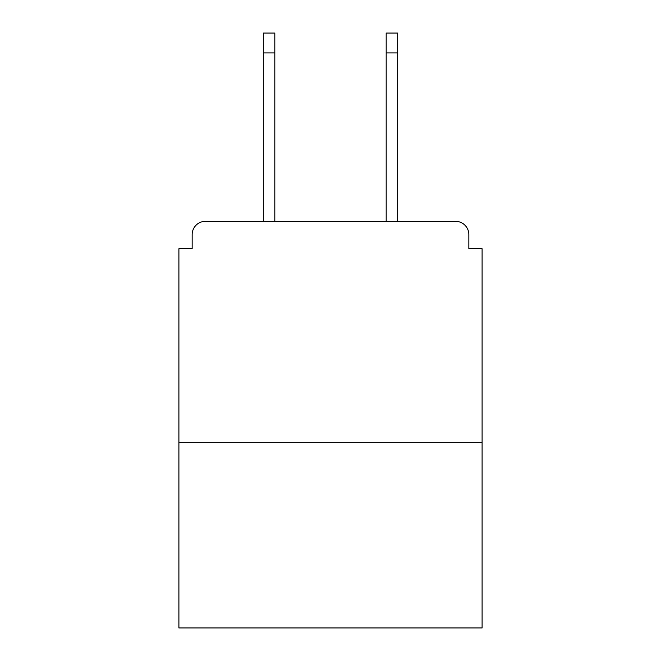 <?xml version="1.0" encoding="UTF-8"?>
<svg xmlns="http://www.w3.org/2000/svg" width="661" height="661" viewBox="0 0 661 661"><rect width="100%" height="100%" fill="white"/><g stroke="black" fill="none" stroke-linecap="round" stroke-linejoin="round"><path stroke-width="0.99" d="M468.839 248.734L468.839 234.589L468.839 248.734L482.1 248.734L482.1 627.95L178.9 627.95L178.9 248.734L192.161 248.734L192.161 234.589L192.161 248.734M482.1 442.316L178.9 442.316M468.839 234.589A13.261 13.261 0 0 0 455.578 221.336L205.422 221.336A13.261 13.261 0 0 0 192.161 234.589M455.578 221.336L397.682 221.336L397.682 52.938L386.189 52.938L386.189 33.05L397.682 33.05L397.682 52.938M263.318 52.938L263.318 33.05L274.811 33.05L274.811 52.938L263.318 52.938L263.318 221.336L205.422 221.336M274.811 52.938L274.811 221.336M386.189 221.336L386.189 52.938"/></g></svg>
